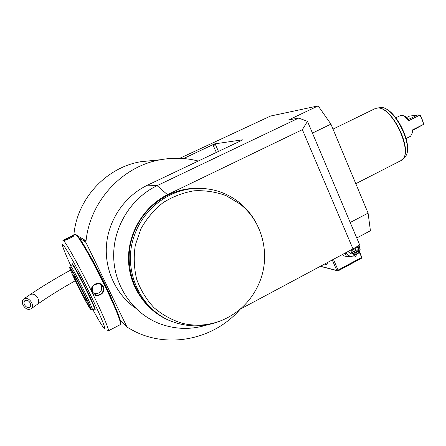 <?xml version="1.0" encoding="UTF-8"?>
<svg xmlns="http://www.w3.org/2000/svg" width="446" height="446" viewBox="0 0 446 446"><rect width="100%" height="100%" fill="white"/><g stroke="black" fill="none" stroke-linecap="round" stroke-linejoin="round"><path stroke-width="0.67" d="M23.103 305.259C25.539 309.039 28.204 310.21 31.103 308.766C32.669 307.3 32.853 305.22 31.644 302.522C29.235 298.759 26.582 297.571 23.694 298.965C22.077 300.431 21.882 302.533 23.103 305.259M24.519 304.808C23.705 302.99 23.833 301.591 24.904 300.615C26.832 299.684 28.605 300.47 30.216 302.979C31.019 304.78 30.897 306.173 29.843 307.149C27.914 308.102 26.141 307.322 24.519 304.808M298.708 118.067L307.484 121.351L359.721 245.005L352.964 248.879L302.366 129.658L167.467 194.685L157.092 185.648L298.708 118.067L288.59 119.968L318.16 105.892L270.594 116.027L179.705 158.324M214.632 144.047L213.266 145.586L215.496 144.71L214.565 143.896L243.014 139.76L147.554 185.151C125.281 195.744 109.041 218.791 106.572 243.917C104.163 269.05 115.698 294.232 135.523 308.141M214.565 143.896L183.54 158.547M350.21 222.487L368.078 213.11L370.425 230.733L356.761 237.997M368.078 213.11L330.932 124.133L312.445 133.098M318.16 105.892L330.932 124.133M302.366 129.658L307.484 121.351M352.964 248.879L240.121 309.234M167.467 194.685C143.244 206.71 127.127 234.256 128.587 261.88C130.015 289.51 148.724 313.99 173.667 322.068M201.074 188.368L192.031 188.452C166.391 190.208 142.012 208.968 133.187 234.596C122.901 262.543 132.869 295.782 155.905 312.233M157.092 185.653C131.074 198.108 113.212 226.863 113.674 256.4C114.126 285.947 132.741 312.997 158.804 323.361C174.971 329.555 191.278 330.007 207.719 324.721M240.177 309.201C214.888 338.659 169.982 349.073 134.67 331.395L127.065 327.191L85.916 242.39C89.256 201.676 122.182 166.129 160.705 159.707C173.472 157.432 185.993 157.873 198.28 161.028M127.065 327.191L120.465 320.746M73.874 235.02C76.874 198.955 106.142 167.495 140.607 161.747L153.229 160.465M85.916 242.39L85.186 241.955L85.392 240.439L77.671 235.901M79.41 238.158L83.413 240.561L84.244 240.193L84.785 241.71L83.413 240.561M84.456 241.186L85.186 241.955M124.685 324.788L124.178 324.504M126.296 326.639L126.642 326.762M74.315 234.808L74.549 234.066M84.963 241.492L85.392 240.439M84.188 240.149L83.53 240.957M92.216 259.773L110.285 295.804M120.587 323.751L120.86 322.698C120.052 317.697 114.895 305.298 105.395 285.501C93.677 261.261 80.001 237.283 76.824 235.042L75.106 234.429L62.903 240.288M120.336 324.621L120.571 323.567C119.745 318.522 114.516 305.967 104.877 285.897C92.985 261.317 79.137 237.004 75.948 234.747L76.824 235.042M106.979 329.733L108.339 330.837C109.554 330.492 102.619 313.917 92.043 292.347C78.518 264.617 63.639 238.292 62.858 240.31M103.333 286.672C106.962 293.529 95.31 299.428 92.149 292.297C88.386 285.289 100.116 279.436 103.333 286.672L102.853 286.823C105.234 291.104 99.882 296.741 95.338 294.661L92.5 292.024C91.408 286.304 93.805 283.639 99.703 284.041L102.853 286.823M100.807 284.565L101.471 285.607C102.452 291.405 99.982 293.998 94.056 293.373L92.935 292.754M63.377 240.383L63.354 240.361C62.886 240.149 73.713 234.925 74.125 235.215L74.064 235.505C73.345 237.16 63.834 241.175 63.377 240.383L63.488 240.416M92.874 309.675C97.858 318.834 101.393 324.788 103.478 327.52C107.737 333.201 101.359 317.084 89.456 292.866C74.688 262.599 59.625 236.748 62.724 246.398C63.745 249.816 66.382 256.138 70.641 265.364M72.062 264.668L72.029 263.48C73.01 263.753 80.263 276.815 86.714 290.006C92.11 301.117 94.948 307.662 95.221 309.641L94.284 308.955M90.939 309.424L92.383 309.92C94.262 310.449 72.826 267.383 70.39 265.749L72.375 264.773C74.878 266.373 96.291 309.418 94.346 308.927L94.323 308.939M69.871 267.199L69.598 267.394C69.849 270.611 87.656 306.173 90.51 309.167L90.672 309.34C94.441 313.694 72.469 269.144 69.871 267.199M73.891 275.372C75.268 276.414 86.736 299.26 86.797 301.078L86.552 301.122C84.584 299.115 71.717 272.997 73.869 275.349L73.891 275.372M73.038 273.643L69.977 267.466L73.038 273.643M79.438 288.785L76.456 282.792L79.438 288.785M90.371 308.883L87.338 302.789L90.371 308.883M84.155 293.998L81.033 287.726L84.155 293.998M84.445 295.352L77.086 280.69M64.034 240.388C64.965 239.781 73.038 235.806 73.824 235.772M256.595 223.853C252.219 215.34 246.309 208.109 238.872 202.177C225.748 192.014 210.746 187.471 193.854 188.541C168.014 190.308 143.422 209.252 134.536 235.087C121.468 269.746 140.596 311.04 173.611 322.045L176.092 322.887C191.245 327.442 206.175 326.74 220.881 320.774L221.584 320.479M259.31 282.781C270.951 255.513 262.867 221.695 239.937 203.956L226.094 195.655C215.858 191.875 205.199 190.258 194.121 190.799C183.111 192.633 172.764 196.586 163.08 202.657C154.087 209.832 146.723 218.507 140.997 228.681L135.328 245.071C133.544 256.617 133.984 268.001 136.66 279.218C140.579 289.995 146.36 299.489 154.004 307.712C162.517 314.937 172.039 320.161 182.576 323.383C196.134 326.522 209.375 325.452 222.309 320.172C239.485 312.64 251.817 300.175 259.31 282.781M410.638 136.208L412.622 132.267L412.517 129.903L423.51 124.384L422.262 119.679L419.837 115.124L408.804 120.615L404.572 116.255L402.599 115.369L400.625 115.447L395.909 117.772M412.572 132.813L412.94 130.165L423.566 124.412L423.7 123.732L420.283 115.113L417.69 114.956L408.62 119.35L404.572 116.255M412.94 130.165L412.517 129.903M408.804 120.615L408.62 119.35M404.249 116.055L405.442 116.674M417.69 114.956L409.411 116.144L406.596 117.543M359.292 252.285L361.873 257.654L359.638 251.655M320.473 266.251L336.802 270.471L332.27 259.946M327.403 262.549L327.397 262.672C327.264 264.11 326.65 264.707 325.552 264.461L324.599 264.049M336.802 270.471L337.628 270.75L338.062 270.125L333.418 259.327M361.489 257.481L338.062 270.125M320.323 266.334L338.029 270.917L361.427 258.279L361.873 257.654M338.029 270.917L337.628 270.75M327.403 262.588L326.216 263.185M356.995 254.22L354.983 257.024L346.442 256.467L343.637 255.87L342.846 254.287M355.98 254.499L354.609 255.458C350.957 257.035 348.003 256.127 345.756 252.731M347.841 251.616L351.175 253.763L354.052 254.348M346.442 256.467L345.171 253.044M350.824 250.022C351.192 252.614 352.563 254.12 354.927 254.527L357.441 254.008C360.535 251.589 360.959 248.779 358.712 245.584M358.372 245.779C360.669 248.651 360.368 251.254 357.475 253.596C354.13 254.66 352.139 253.35 351.498 249.66M352.881 248.918L352.697 251.087L355.406 253.094L358.428 251.472L358.746 247.848L358.015 248.071L356.426 246.894M358.428 251.472L357.748 251.092L358.015 248.071L355.83 247.669L353.232 248.723M355.406 253.094L355.233 252.447L357.748 251.092L355.568 250.674L353.165 249.147M352.697 251.087L353.148 248.773M355.501 247.424L355.83 247.669L355.568 250.674L353.99 251.516M37.057 304.562L37.308 304.384C38.874 302.923 39.064 300.86 37.877 298.184C35.49 294.46 32.859 293.295 29.982 294.678C41.829 286.644 55.349 278.46 70.529 270.125M147.554 185.151L157.287 185.558M215.496 144.71L218.484 151.423M213.266 145.586L216.327 152.448M89.858 255.469C96.76 267.221 107.046 287.72 112.325 300.269M92.149 292.297L92.5 292.024M74.125 235.215L73.98 235.611M400.519 160.816L400.753 160.694C415.276 155.074 391.571 103.767 376.418 108.239L376.937 108.122C390.902 104.537 413.581 149.678 402.615 159.233L401.461 160.248M375.705 108.406L379.273 107.731M403.942 157.968L404.673 157.282C415.377 147.927 393.389 104.169 379.741 107.653C394.063 104.364 415.627 147.286 404.673 157.282L400.753 160.694L355.797 183.691M408.519 119.327L409.038 119.255M358.746 247.848L357.012 246.554M353.199 248.74L353.02 250.83L355.233 252.447M31.103 308.766L37.308 304.384C48.252 296.707 60.918 288.824 75.313 280.735M29.982 294.678L23.933 298.798M140.607 161.747L160.705 159.707M120.86 322.698L120.571 323.567M120.403 324.588L108.339 330.837M94.056 293.373L95.338 294.661M94.368 308.894L95.149 309.139M92.383 309.92L94.346 308.927M192.031 188.452L193.854 188.541M239.937 203.956L238.872 202.177M222.309 320.172L220.881 320.774M333.011 129.123L374.69 108.813M410.738 136.158L406.183 138.455M412.806 131.341L412.622 132.267M355.289 252.481L353.02 250.797"/></g></svg>
